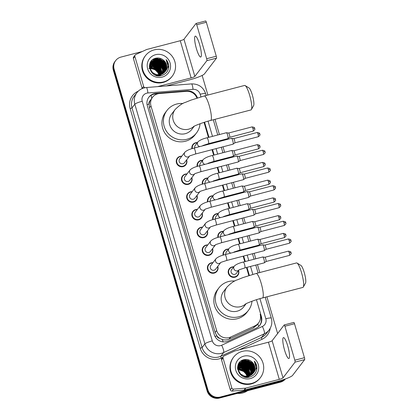 <?xml version="1.0" encoding="UTF-8"?>
<svg xmlns="http://www.w3.org/2000/svg" width="419" height="419" viewBox="0 0 419 419"><rect width="100%" height="100%" fill="white"/><g stroke="black" fill="none" stroke-linecap="round" stroke-linejoin="round"><path stroke-width="0.63" d="M191.939 148.693A5.4 5.238 -142.6 0 1 197.407 142.57M197.129 166.443A5.4 5.238 -142.6 0 1 202.597 160.32M202.319 184.192A5.4 5.238 -142.6 0 1 207.787 178.07M207.51 201.942A5.4 5.238 -142.6 0 1 212.978 195.82M212.7 219.692A5.4 5.238 -142.6 0 1 218.168 213.57M217.89 237.437A5.4 5.238 -142.6 0 1 223.358 231.314M223.081 255.187A5.4 5.238 -142.6 0 1 228.549 249.064M238.563 270.506A5.4 5.238 -142.6 0 1 229.135 275A5.4 5.238 -142.6 0 1 233.739 266.814M217.77 266.384A5.4 5.238 -142.6 0 1 208.348 270.878A5.4 5.238 -142.6 0 1 212.952 262.692M212.58 248.635A5.4 5.238 -142.6 0 1 203.157 253.128A5.4 5.238 -142.6 0 1 207.761 244.942M197.014 195.385A5.4 5.238 -142.6 0 1 187.586 199.879A5.4 5.238 -142.6 0 1 192.19 191.698M186.633 159.89A5.4 5.238 -142.6 0 1 177.206 164.384A5.4 5.238 -142.6 0 1 181.809 156.198M191.823 177.64A5.4 5.238 -142.6 0 1 182.396 182.129A5.4 5.238 -142.6 0 1 187 173.948M202.204 213.135A5.4 5.238 -142.6 0 1 192.777 217.629A5.4 5.238 -142.6 0 1 197.38 209.442M207.395 230.885A5.4 5.238 -142.6 0 1 197.967 235.378A5.4 5.238 -142.6 0 1 202.571 227.192M195.956 96.14A10.124 9.82 -142.6 0 1 196.93 98.093A10.124 9.82 37.4 0 0 186.424 91.347L159.477 93.521A10.124 9.82 37.4 0 0 157.764 93.809A10.124 9.82 37.4 0 0 152.537 97.271A10.124 9.82 37.4 0 0 150.966 105.928L216.633 330.507A10.124 9.82 37.4 0 0 230.68 337.028L254.988 325.814A10.124 9.82 37.4 0 0 258.586 322.934A10.124 9.82 37.4 0 0 260.157 314.276L261.006 317.125A10.124 9.82 -142.6 0 1 259.628 325.526M219.666 338.343A10.124 9.82 -142.6 0 1 216.796 335.734L216.848 335.902A3.373 3.273 37.4 0 0 219.666 338.343L222.196 339.495C224.542 340.238 226.836 340.118 229.067 339.133L253.375 327.92L257.036 324.966L258.586 322.934M150.154 100.628A3.373 3.273 37.4 0 0 149.059 104.09L149.106 104.258A10.124 9.82 -142.6 0 1 150.154 100.628L152.537 97.271M149.106 104.258L149.473 107.882L215.146 332.456L216.796 335.734M248.844 275.576L246.482 267.495M244.775 261.666L243.172 256.171L244.785 261.66M241.464 250.342L241.292 249.745L241.475 250.337M237.992 238.421L239.595 243.91L237.982 238.427M236.274 232.592L236.101 231.995L236.285 232.592M232.802 220.672L234.404 226.16L232.791 220.677M231.084 214.842L230.911 214.25L231.094 214.842M229.203 208.416L227.601 202.927M225.731 196.495L225.904 197.092L225.721 196.501M224.013 190.666L222.41 185.177L224.024 190.666M220.703 179.348L220.53 178.751M218.823 172.921L217.22 167.427L218.833 172.916M215.513 161.598L215.34 161.001L215.523 161.593M213.632 155.171L212.03 149.677L213.643 155.166M210.322 143.848L210.149 143.251L210.333 143.843M208.442 137.422L204.048 122.385L208.453 137.416M197.449 97.926A10.124 9.82 37.4 0 0 186.843 90.86L155.852 93.364A10.124 9.82 37.4 0 0 154.14 93.652A10.124 9.82 37.4 0 0 148.913 97.108A10.124 9.82 37.4 0 0 147.341 105.771L214.235 334.519A10.124 9.82 37.4 0 0 228.276 341.04L256.229 328.145A10.124 9.82 37.4 0 0 259.832 325.27A10.124 9.82 37.4 0 0 261.404 316.607L256.459 299.711M148.719 97.376A10.124 9.82 -142.6 0 1 153.747 94.17A10.124 9.82 -142.6 0 1 155.454 93.882L158.633 93.626M285.082 379.08A10.124 9.82 -142.6 0 1 281.196 381.117L220.331 397.013A10.124 9.82 -142.6 0 1 207.913 389.911L114.136 69.214A10.124 9.82 -142.6 0 1 115.707 60.551A10.124 9.82 -142.6 0 1 120.934 57.089L142.303 51.506M202.152 75.436L207.882 95.029M214.989 119.331L219.436 134.551M221.143 140.381L221.316 140.978M223.023 146.807L224.626 152.296M226.333 158.131L226.506 158.728M228.214 164.557L229.816 170.046M231.524 175.88L231.697 176.472M233.404 182.307L235.007 187.796M236.714 193.63L236.887 194.222M238.594 200.057L240.197 205.546M241.904 211.375L242.077 211.972M243.785 217.801L245.387 223.296M247.095 229.125L247.268 229.722M248.975 235.551L250.578 241.045M252.285 246.875L252.458 247.472M254.165 253.301L255.768 258.79M257.476 264.625L259.785 272.523M266.887 296.82L277.624 333.534M285.418 378.959A10.124 9.82 -142.6 0 1 280.4 382.154L219.54 398.05A10.124 9.82 -142.6 0 1 207.122 390.948L113.34 70.251L113.738 69.732A10.124 9.82 -142.6 0 1 115.309 61.069A10.124 9.82 -142.6 0 0 113.738 69.732L207.515 390.429L113.738 69.732L114.136 69.214M219.54 398.05L219.938 397.531A10.124 9.82 -142.6 0 1 207.515 390.429A10.124 9.82 -142.6 0 0 219.938 397.531L280.798 381.636L219.938 397.531L220.331 397.013M285.323 378.991A10.124 9.82 -142.6 0 1 280.798 381.636A10.124 9.82 -142.6 0 0 285.323 378.991M249.357 275.414L247.001 267.359M245.298 261.529L243.69 256.035M241.983 250.206L241.81 249.609M240.108 243.779L238.5 238.291M236.793 232.456L236.62 231.864M234.918 226.03L233.31 220.541M231.602 214.706L231.429 214.114M229.727 208.28L228.119 202.791M226.412 196.956L226.239 196.364M224.537 190.53L222.929 185.041M221.227 179.212L221.049 178.614M219.347 172.785L217.739 167.291M216.036 161.462L215.858 160.865M214.156 155.035L212.548 149.541M210.846 143.712L210.668 143.115M208.966 137.285L204.561 122.217M220.541 178.745L220.713 179.342M227.611 202.922L229.214 208.416M246.492 267.495L248.855 275.576M113.34 70.251A10.124 9.82 -142.6 0 1 114.911 61.588L115.707 60.551M199.591 44.508A10.794 2.085 -104.6 0 0 195.275 36.139A10.794 2.085 -104.6 0 0 196.417 48.656A10.794 2.085 -104.6 0 0 200.732 57.031A10.794 2.085 -104.6 0 0 199.591 44.508M142.219 88.561A1.686 1.639 -142.6 0 1 142.146 88.362L143.633 86.419L134.876 56.46L133.383 58.409A1.686 1.639 -142.6 0 1 133.645 56.963L135.138 55.02A1.686 1.639 37.4 0 0 134.876 56.46M142.146 88.362L133.383 58.409M166.301 85.932L189.645 79.835A13.497 1.969 163.7 0 0 204.446 73.896L216.497 58.147L206.886 60.655L194.835 76.405A3.373 0.492 -16.3 0 1 191.132 77.892L157.685 86.628M205.629 20.981A1.686 0.325 75.4 0 1 205.671 20.95A1.686 0.325 75.4 0 1 206.347 22.259L196.736 24.768A1.686 0.325 -104.6 0 0 196.066 23.459A1.686 0.325 -104.6 0 0 196.019 23.49L183.967 39.239A3.373 0.492 -16.3 0 1 180.264 40.727L146.776 49.473A1.686 1.639 37.4 0 0 146.503 49.573L135.735 54.538A1.686 1.639 37.4 0 0 135.138 55.02M206.886 60.655A1.686 0.325 -104.6 0 0 206.667 58.728L216.277 56.219L206.347 22.259M216.277 56.219A1.686 0.325 75.4 0 1 216.497 58.147M206.667 58.728L196.736 24.768M143.633 86.419A1.686 1.639 37.4 0 0 145.419 87.65L145.435 87.65M163.557 81.92A16.87 16.367 -142.6 0 1 145.178 74.964A16.87 16.367 -142.6 0 1 145.472 55.648A16.87 16.367 -142.6 0 1 154.187 49.882A16.87 16.367 -142.6 0 1 172.565 56.837A16.87 16.367 -142.6 0 1 172.267 76.153A16.87 16.367 -142.6 0 1 163.557 81.92M172.267 76.153L171.869 76.672A16.87 16.367 -142.6 0 1 163.159 82.438A16.87 16.367 -142.6 0 1 144.78 75.483A16.87 16.367 -142.6 0 1 145.074 56.167L145.472 55.648M168.789 66.773C168.826 64.06 167.935 61.672 166.118 59.603C168.752 64.123 168.312 68.26 164.798 72.016A8.438 8.186 -142.6 0 0 163.64 60.284C161.394 58.325 158.838 57.618 155.988 58.162C144.319 60.357 150.086 79.023 161.31 75.619C165.762 74.32 168.255 71.371 168.789 66.773M155.59 54.69A11.811 11.46 -142.6 0 1 170.083 62.976A11.811 11.46 -142.6 0 1 162.148 77.117A11.811 11.46 -142.6 0 1 147.661 68.831A11.811 11.46 -142.6 0 1 155.59 54.69M164.756 72.068L165.898 69.507L165.84 65.17L163.635 61.389L159.89 59.168L155.611 59.089L151.369 61.823M155.81 75.294L160.173 75.268L164.761 72.073M151.432 61.74L149.929 64.798L150.07 69.025L152.354 72.697L156.187 74.807L160.545 74.781L164.835 71.984L166.018 69.345L165.961 65.008L163.761 61.226L160.011 59.006L155.737 58.927L151.432 61.74L150.054 64.636L150.196 68.863L152.479 72.534L156.308 74.65L160.671 74.619L164.798 72.016M164.478 72.367L165.4 70.156L165.343 65.814L163.138 62.038L159.393 59.817L155.119 59.734L151.133 62.159M164.547 72.293L165.526 69.994L165.468 65.652L163.263 61.876L159.519 59.655L155.239 59.577L151.191 62.07M164.185 72.66L164.903 70.806L164.845 66.464L162.645 62.688L158.895 60.467L154.621 60.383L150.919 62.504M164.258 72.587L165.028 70.643L164.971 66.302L162.766 62.525L159.021 60.305L154.742 60.221L150.971 62.415M163.876 72.937L164.405 71.45L164.353 67.113L162.148 63.332L158.403 61.116L154.124 61.033L150.72 62.866M163.955 72.869L164.531 71.288L164.473 66.951L162.273 63.169L158.523 60.954L154.25 60.87L150.767 62.771M163.546 73.199L163.913 72.099L163.855 67.763L161.65 63.981L157.905 61.761L153.626 61.682L150.536 63.238M163.63 73.136L164.033 71.937L163.981 67.6L161.776 63.819L158.031 61.598L153.752 61.52L150.578 63.143M163.206 73.451L163.358 68.407L161.158 64.631L157.408 62.41L153.134 62.331L150.369 63.63M163.29 73.388L163.483 68.245L161.278 64.468L157.534 62.248L153.254 62.169L150.411 63.531M162.839 73.686L162.86 69.056L160.66 65.28L156.91 63.06L152.636 62.976L150.227 64.034M162.933 73.629L162.986 68.894L160.786 65.118L157.036 62.897L152.762 62.813L150.259 63.929M162.457 73.906L160.163 65.924L156.418 63.709L152.139 63.625L150.102 64.453M162.556 73.854L162.488 69.528L160.288 65.767L156.538 63.547L152.265 63.463L150.133 64.343M162.053 74.111L159.665 66.574L155.92 64.353L151.641 64.275L149.997 64.887M162.153 74.063L159.791 66.412L156.046 64.191L151.767 64.112L150.023 64.777M161.624 74.299L159.173 67.223L155.423 65.003L151.149 64.924L149.918 65.338M161.734 74.252L159.293 67.061L155.549 64.84L151.269 64.762L149.934 65.223M161.174 74.467L158.675 67.873L154.93 65.652L149.866 65.814M161.289 74.425L158.801 67.71L155.051 65.49L149.876 65.694M160.697 74.613L158.178 68.522L154.433 66.302L149.84 66.307M160.817 74.577L158.303 68.36L154.559 66.139L149.84 66.181M160.184 74.739L157.685 69.166L149.845 66.825M149.714 66.851L149.394 66.935M160.315 74.708L157.806 69.004L154.087 66.794L149.84 66.689M159.639 74.833L157.188 69.816L149.887 67.37M149.745 67.391L149.442 67.449M159.775 74.812L157.314 69.654L149.871 67.229M149.735 67.255L149.426 67.318M159.047 74.896L156.69 70.465L149.971 67.946M149.819 67.962L149.52 67.998M159.199 74.881L156.816 70.303L149.944 67.799M149.798 67.815L149.494 67.857M151.128 62.148L149.436 65.443M157.376 75.713L160.048 75.43M150.934 62.389L149.384 66.317M150.845 62.578L149.63 64.353M150.442 63.039L149.667 64.201M150.348 63.227L149.724 63.987M150.138 64.091L149.876 64.275M150.007 64.505L149.73 64.678M150.039 64.4L149.766 64.578M149.897 64.94L149.604 65.097M149.923 64.83L149.635 64.992M149.813 65.385L149.504 65.537M149.829 65.275L149.525 65.427M149.751 65.856L149.421 65.987M149.766 65.736L149.442 65.872M149.719 66.343L149.379 66.453M149.724 66.218L149.379 66.338M149.714 66.721L149.389 66.815M148.876 68.501L154.538 69.24L158.597 73.367M165.013 71.754L166.39 68.857L166.333 64.521L163.64 60.284M158.979 70.837L157.785 69.407L153.888 66.935M159.477 70.188L158.282 68.758L154.386 66.286M159.974 69.538L158.775 68.114L154.878 65.636M160.472 68.894L159.272 67.464L155.376 64.992M160.964 68.245L159.77 66.815L155.873 64.343M161.959 66.946L160.76 65.516L156.863 63.044M162.949 65.652L161.755 64.222L157.858 61.75M156.067 61.284L153.632 61.174M153.186 61.221L152.327 61.363M152.149 61.404L151.793 61.493M163.447 65.003L162.247 63.573L158.351 61.101M156.565 60.635L154.129 60.525M153.684 60.572L152.825 60.713M152.647 60.755L152.286 60.844M152.217 60.865L151.097 61.253M163.944 64.353L162.745 62.923L158.848 60.451M157.062 59.985L154.621 59.875M154.176 59.922L153.323 60.064M164.437 63.709L163.242 62.279L159.346 59.802M157.554 59.336L155.119 59.231M154.674 59.273L152.547 59.781M164.934 63.06L163.735 61.63L159.843 59.158M158.052 58.691L154.072 58.822M159.503 71.853L157.722 69.491L152.794 66.705M163.468 66.668L161.692 64.301L156.764 61.52M163.965 66.019L162.184 63.657L157.261 60.87M155.905 60.635L153.831 60.629M153.433 60.676L152.668 60.818M152.506 60.855L152.186 60.938M152.123 60.954L151.039 61.336M164.463 65.369L162.682 63.007L157.754 60.221M168.574 68.287L166.118 59.603M245.12 85.56L249.033 87.959A9.281 1.791 75.4 0 1 252.358 95.066A9.281 1.791 75.4 0 1 253.631 105.562L251.39 109.563A12.654 2.441 -104.6 0 0 249.651 95.254A12.654 2.441 -104.6 0 0 245.12 85.56A12.654 2.441 -104.6 0 0 244.591 85.439L204.231 95.982A12.654 2.441 75.4 0 1 209.291 105.792A12.654 2.441 75.4 0 1 210.626 120.468L250.986 109.925A12.654 2.441 -104.6 0 0 251.39 109.563M193.819 126.412A12.654 12.277 37.4 0 1 188.749 129.152A12.654 12.277 37.4 0 1 173.22 120.274A12.654 12.277 37.4 0 1 175.184 109.443L171.711 113.984A12.654 12.277 37.4 0 0 171.491 128.471A12.654 12.277 37.4 0 0 185.271 133.687A12.654 12.277 37.4 0 0 191.808 129.361L194.233 126.192M200.052 123.752A18.556 18.007 -142.6 0 1 196.495 132.949A18.556 18.007 -142.6 0 1 186.916 139.291A18.556 18.007 -142.6 0 1 166.699 131.639A18.556 18.007 -142.6 0 1 167.024 110.396A18.556 18.007 -142.6 0 1 176.609 104.053A18.556 18.007 -142.6 0 1 182.951 103.54M196.495 132.949L195.008 134.897A18.556 18.007 -142.6 0 1 185.423 141.24A18.556 18.007 -142.6 0 1 165.212 133.582A18.556 18.007 -142.6 0 1 165.536 112.339L167.024 110.396M297.019 263.048L300.936 265.447A9.281 1.791 75.4 0 1 304.257 272.554A9.281 1.791 75.4 0 1 305.535 283.05L303.293 287.057A12.654 2.441 -104.6 0 0 301.554 272.743A12.654 2.441 -104.6 0 0 297.019 263.048A12.654 2.441 -104.6 0 0 296.495 262.933L256.135 273.476A12.654 2.441 75.4 0 1 261.189 283.286A12.654 2.441 75.4 0 1 262.53 297.956L302.89 287.418A12.654 2.441 -104.6 0 0 303.293 287.057M245.723 303.906A12.654 12.277 37.4 0 1 240.647 306.64A12.654 12.277 37.4 0 1 225.123 297.762A12.654 12.277 37.4 0 1 227.088 286.936L223.615 291.472A12.654 12.277 37.4 0 0 223.39 305.959A12.654 12.277 37.4 0 0 237.175 311.176A12.654 12.277 37.4 0 0 243.711 306.855L246.136 303.681M251.95 301.24A18.556 18.007 -142.6 0 1 248.399 310.442A18.556 18.007 -142.6 0 1 238.814 316.785A18.556 18.007 -142.6 0 1 218.598 309.133A18.556 18.007 -142.6 0 1 218.928 287.884A18.556 18.007 -142.6 0 1 228.512 281.542A18.556 18.007 -142.6 0 1 234.85 281.029M248.399 310.442L246.911 312.385A18.556 18.007 -142.6 0 1 237.327 318.728A18.556 18.007 -142.6 0 1 217.11 311.076A18.556 18.007 -142.6 0 1 217.435 289.828L218.928 287.884M189.498 156.146L184.496 162.682A3.038 2.949 -142.6 0 1 179.62 162.467A3.038 2.949 -142.6 0 1 179.672 158.99L184.873 152.197A3.038 2.949 -142.6 0 0 188.126 156.926A3.038 2.949 -142.6 0 0 189.435 156.182M186.486 160.079A5.059 4.913 -142.6 0 1 177.577 164.07A5.059 4.913 -142.6 0 1 181.663 156.387M231.445 138.364A3.038 0.587 75.4 0 1 231.518 138.312A3.038 0.587 75.4 0 1 231.571 138.307A3.038 0.587 75.4 0 1 232.734 140.664A3.038 0.587 75.4 0 1 233.132 144.131A3.038 0.587 75.4 0 1 233.1 144.167A3.038 0.587 75.4 0 1 233.053 144.188L195.448 154.009L189.692 155.889M233.655 138.626A2.195 0.424 75.4 0 1 233.692 138.626A2.195 0.424 75.4 0 1 234.53 140.328A2.195 0.424 75.4 0 1 234.818 142.832A2.195 0.424 75.4 0 1 234.797 142.853A2.195 0.424 75.4 0 1 234.771 142.869M194.688 173.89L189.687 180.427A3.038 2.949 -142.6 0 1 184.81 180.217A3.038 2.949 -142.6 0 1 184.863 176.739L190.064 169.946A3.038 2.949 -142.6 0 0 193.316 174.676A3.038 2.949 -142.6 0 0 194.626 173.927M191.677 177.829A5.059 4.913 -142.6 0 1 182.768 181.82A5.059 4.913 -142.6 0 1 186.853 174.136M236.635 156.114A3.038 0.587 75.4 0 1 236.709 156.062A3.038 0.587 75.4 0 1 236.761 156.057A3.038 0.587 75.4 0 1 237.924 158.413A3.038 0.587 75.4 0 1 238.322 161.881A3.038 0.587 75.4 0 1 238.291 161.912A3.038 0.587 75.4 0 1 238.243 161.938L200.638 171.759L194.882 173.634M264.991 151.814A2.195 0.319 163.7 0 0 265.018 151.741A2.195 0.319 163.7 0 0 263.232 151.935A2.195 0.424 75.4 0 0 262.357 150.232L238.861 156.371A2.195 0.424 75.4 0 1 238.882 156.371A2.195 0.424 75.4 0 1 239.72 158.073A2.195 0.424 75.4 0 1 240.008 160.577A2.195 0.424 75.4 0 1 239.987 160.603A2.195 0.424 75.4 0 1 239.961 160.618M199.879 191.64L194.877 198.177A3.038 2.949 -142.6 0 1 190.001 197.962A3.038 2.949 -142.6 0 1 190.053 194.489L195.254 187.691A3.038 2.949 -142.6 0 0 198.506 192.421A3.038 2.949 -142.6 0 0 199.816 191.677M196.867 195.579A5.059 4.913 -142.6 0 1 187.958 199.57A5.059 4.913 -142.6 0 1 192.043 191.886M241.826 173.864A3.038 0.587 75.4 0 1 241.899 173.812A3.038 0.587 75.4 0 1 241.952 173.806A3.038 0.587 75.4 0 1 243.114 176.163A3.038 0.587 75.4 0 1 243.512 179.631A3.038 0.587 75.4 0 1 243.481 179.662A3.038 0.587 75.4 0 1 243.434 179.683L205.829 189.508L200.073 191.383M270.182 169.559A2.195 0.319 163.7 0 0 270.208 169.491A2.195 0.319 163.7 0 0 268.422 169.685A2.195 0.424 75.4 0 0 267.547 167.982L244.052 174.121A2.195 0.424 75.4 0 1 244.073 174.121A2.195 0.424 75.4 0 1 244.911 175.823A2.195 0.424 75.4 0 1 245.199 178.326A2.195 0.424 75.4 0 1 245.178 178.353A2.195 0.424 75.4 0 1 245.152 178.363M205.069 209.39L200.067 215.926A3.038 2.949 -142.6 0 1 195.191 215.712A3.038 2.949 -142.6 0 1 195.244 212.234L200.444 205.441A3.038 2.949 -142.6 0 0 203.697 210.17A3.038 2.949 -142.6 0 0 205.006 209.427M202.058 213.323A5.059 4.913 -142.6 0 1 193.149 217.32A5.059 4.913 -142.6 0 1 197.234 209.636M247.016 191.614A3.038 0.587 75.4 0 1 247.09 191.556A3.038 0.587 75.4 0 1 247.142 191.556A3.038 0.587 75.4 0 1 248.305 193.913A3.038 0.587 75.4 0 1 248.703 197.38A3.038 0.587 75.4 0 1 248.671 197.412A3.038 0.587 75.4 0 1 248.624 197.433L211.019 207.258L205.263 209.133M249.226 191.871A2.195 0.424 75.4 0 1 249.263 191.871A2.195 0.424 75.4 0 1 250.101 193.573A2.195 0.424 75.4 0 1 250.389 196.076A2.195 0.424 75.4 0 1 250.368 196.102A2.195 0.424 75.4 0 1 250.342 196.113L273.848 189.975C275.341 188.765 275.891 188.026 275.482 187.764L275.398 187.235A2.195 0.319 163.7 0 0 273.612 187.434A2.195 0.424 75.4 0 1 273.848 189.975M210.259 227.14L205.258 233.676A3.038 2.949 -142.6 0 1 200.382 233.462A3.038 2.949 -142.6 0 1 200.434 229.984L205.629 223.191A3.038 2.949 -142.6 0 0 208.887 227.92A3.038 2.949 -142.6 0 0 210.197 227.177M207.248 231.073A5.059 4.913 -142.6 0 1 198.339 235.069A5.059 4.913 -142.6 0 1 202.424 227.386M252.207 209.364A3.038 0.587 75.4 0 1 252.28 209.306A3.038 0.587 75.4 0 1 252.332 209.306A3.038 0.587 75.4 0 1 253.495 211.663A3.038 0.587 75.4 0 1 253.893 215.13A3.038 0.587 75.4 0 1 253.862 215.162A3.038 0.587 75.4 0 1 253.814 215.183L216.209 225.008L210.453 226.883M254.417 209.62A2.195 0.424 75.4 0 1 254.453 209.62A2.195 0.424 75.4 0 1 255.291 211.323A2.195 0.424 75.4 0 1 255.58 213.826A2.195 0.424 75.4 0 1 255.553 213.847A2.195 0.424 75.4 0 1 255.532 213.863L279.038 207.724C280.531 206.515 281.081 205.776 280.672 205.514L280.589 204.985A2.195 0.319 163.7 0 0 278.803 205.179A2.195 0.424 75.4 0 1 279.038 207.724M215.45 244.89L210.448 251.426A3.038 2.949 -142.6 0 1 205.572 251.211A3.038 2.949 -142.6 0 1 205.624 247.734L210.82 240.941A3.038 2.949 -142.6 0 0 215.387 244.926M212.438 248.823A5.059 4.913 -142.6 0 1 203.529 252.814A5.059 4.913 -142.6 0 1 207.615 245.131M257.397 227.108A3.038 0.587 75.4 0 1 257.47 227.056A3.038 0.587 75.4 0 1 257.517 227.056A3.038 0.587 75.4 0 1 258.685 229.413A3.038 0.587 75.4 0 1 259.083 232.88A3.038 0.587 75.4 0 1 259.052 232.912A3.038 0.587 75.4 0 1 259.005 232.933L221.4 242.753L215.644 244.633M259.607 227.37A2.195 0.424 75.4 0 1 259.644 227.37A2.195 0.424 75.4 0 1 260.482 229.073A2.195 0.424 75.4 0 1 260.77 231.576A2.195 0.424 75.4 0 1 260.744 231.597A2.195 0.424 75.4 0 1 260.723 231.613L284.229 225.474C285.721 224.259 286.271 223.526 285.863 223.264L285.779 222.735A2.195 0.319 163.7 0 0 283.993 222.929A2.195 0.424 75.4 0 1 284.229 225.474M220.64 262.64L215.638 269.176A3.038 2.949 -142.6 0 1 210.762 268.961A3.038 2.949 -142.6 0 1 210.815 265.484L216.01 258.691A3.038 2.949 -142.6 0 0 220.577 262.676M217.629 266.573A5.059 4.913 -142.6 0 1 208.72 270.564A5.059 4.913 -142.6 0 1 212.805 262.881M262.587 244.858A3.038 0.587 75.4 0 1 262.661 244.806A3.038 0.587 75.4 0 1 262.708 244.801A3.038 0.587 75.4 0 1 263.876 247.158A3.038 0.587 75.4 0 1 264.274 250.625A3.038 0.587 75.4 0 1 264.237 250.662A3.038 0.587 75.4 0 1 264.195 250.682L226.59 260.503L220.834 262.383M290.943 240.558A2.195 0.319 163.7 0 0 290.969 240.485A2.195 0.319 163.7 0 0 289.183 240.679A2.195 0.424 75.4 0 0 288.309 238.977L264.813 245.115A2.195 0.424 75.4 0 1 264.829 245.12A2.195 0.424 75.4 0 1 265.672 246.822A2.195 0.424 75.4 0 1 265.96 249.326A2.195 0.424 75.4 0 1 265.934 249.347A2.195 0.424 75.4 0 1 265.908 249.363M194.783 147.907A3.038 2.949 -142.6 0 1 195.27 145.362L197.951 141.863A3.038 2.949 -142.6 0 0 199.758 146.608M226.328 132.786A3.038 0.587 75.4 0 1 226.407 132.729A3.038 0.587 75.4 0 1 226.454 132.729A3.038 0.587 75.4 0 1 227.711 135.421A3.038 0.587 75.4 0 1 228.015 138.553A3.038 0.587 75.4 0 1 227.983 138.584A3.038 0.587 75.4 0 1 227.941 138.605L208.526 143.675L202.775 145.555M192.379 148.562A5.059 4.913 -142.6 0 1 197.26 142.759M228.538 133.043A2.195 0.424 75.4 0 1 228.575 133.043A2.195 0.424 75.4 0 1 229.418 134.745A2.195 0.424 75.4 0 1 229.701 137.249A2.195 0.424 75.4 0 1 229.68 137.27A2.195 0.424 75.4 0 1 229.654 137.285L253.16 131.147C254.658 129.937 255.202 129.199 254.799 128.937L254.71 128.408A2.195 0.319 163.7 0 0 252.929 128.602A2.195 0.424 75.4 0 1 253.16 131.147M199.973 165.657A3.038 2.949 -142.6 0 1 200.46 163.111L203.142 159.613A3.038 2.949 -142.6 0 0 204.949 164.358M231.518 150.531A3.038 0.587 75.4 0 1 231.597 150.479A3.038 0.587 75.4 0 1 231.644 150.479A3.038 0.587 75.4 0 1 232.901 153.171A3.038 0.587 75.4 0 1 233.205 156.303A3.038 0.587 75.4 0 1 233.174 156.334A3.038 0.587 75.4 0 1 233.132 156.355L213.716 161.425L207.965 163.3M197.569 166.312A5.059 4.913 -142.6 0 1 202.45 160.508M233.729 150.793A2.195 0.424 75.4 0 1 233.765 150.793A2.195 0.424 75.4 0 1 234.609 152.495A2.195 0.424 75.4 0 1 234.891 154.999A2.195 0.424 75.4 0 1 234.87 155.02A2.195 0.424 75.4 0 1 234.844 155.035L258.35 148.897C259.848 147.682 260.393 146.949 259.99 146.687L259.9 146.158A2.195 0.319 163.7 0 0 258.12 146.351A2.195 0.424 75.4 0 1 258.35 148.897M205.163 183.402A3.038 2.949 -142.6 0 1 205.65 180.861L208.332 177.357A3.038 2.949 -142.6 0 0 210.134 182.108M236.709 168.281A3.038 0.587 75.4 0 1 236.787 168.228A3.038 0.587 75.4 0 1 236.835 168.223A3.038 0.587 75.4 0 1 238.092 170.921A3.038 0.587 75.4 0 1 238.395 174.047A3.038 0.587 75.4 0 1 238.364 174.084A3.038 0.587 75.4 0 1 238.322 174.105L218.907 179.175L213.156 181.05M202.759 184.061A5.059 4.913 -142.6 0 1 207.641 178.258M238.919 168.543A2.195 0.424 75.4 0 1 238.956 168.543A2.195 0.424 75.4 0 1 239.799 170.245A2.195 0.424 75.4 0 1 240.082 172.748A2.195 0.424 75.4 0 1 240.061 172.769A2.195 0.424 75.4 0 1 240.035 172.785L263.541 166.647C265.038 165.432 265.583 164.698 265.18 164.437L265.091 163.908A2.195 0.319 163.7 0 0 263.31 164.101A2.195 0.424 75.4 0 1 263.541 166.647M210.354 201.151A3.038 2.949 -142.6 0 1 210.841 198.611L213.522 195.107A3.038 2.949 -142.6 0 0 215.324 199.853M241.899 186.031A3.038 0.587 75.4 0 1 241.978 185.978A3.038 0.587 75.4 0 1 242.025 185.973A3.038 0.587 75.4 0 1 243.282 188.67A3.038 0.587 75.4 0 1 243.586 191.797A3.038 0.587 75.4 0 1 243.554 191.829A3.038 0.587 75.4 0 1 243.512 191.855L224.097 196.925L218.346 198.8M207.95 201.811A5.059 4.913 -142.6 0 1 212.831 196.008M270.26 181.726A2.195 0.319 163.7 0 0 270.281 181.657A2.195 0.319 163.7 0 0 268.5 181.851A2.195 0.424 75.4 0 0 267.621 180.149L244.125 186.287A2.195 0.424 75.4 0 1 244.146 186.287A2.195 0.424 75.4 0 1 244.989 187.99A2.195 0.424 75.4 0 1 245.272 190.493A2.195 0.424 75.4 0 1 245.251 190.519A2.195 0.424 75.4 0 1 245.225 190.535M215.544 218.901A3.038 2.949 -142.6 0 1 216.031 216.356L218.713 212.857A3.038 2.949 -142.6 0 0 220.514 217.602M247.09 203.781A3.038 0.587 75.4 0 1 247.163 203.728A3.038 0.587 75.4 0 1 247.215 203.723A3.038 0.587 75.4 0 1 248.472 206.415A3.038 0.587 75.4 0 1 248.776 209.547A3.038 0.587 75.4 0 1 248.745 209.579A3.038 0.587 75.4 0 1 248.703 209.6L229.287 214.669L223.537 216.55M213.14 219.556A5.059 4.913 -142.6 0 1 218.021 213.758M275.451 199.475A2.195 0.319 163.7 0 0 275.472 199.407A2.195 0.319 163.7 0 0 273.691 199.601A2.195 0.424 75.4 0 0 272.811 197.899L249.315 204.037A2.195 0.424 75.4 0 1 249.336 204.037A2.195 0.424 75.4 0 1 250.18 205.739A2.195 0.424 75.4 0 1 250.462 208.243A2.195 0.424 75.4 0 1 250.442 208.269A2.195 0.424 75.4 0 1 250.415 208.28M220.734 236.651A3.038 2.949 -142.6 0 1 221.222 234.106L223.903 230.607A3.038 2.949 -142.6 0 0 225.705 235.352M252.28 221.531A3.038 0.587 75.4 0 1 252.353 221.473A3.038 0.587 75.4 0 1 252.406 221.473A3.038 0.587 75.4 0 1 253.663 224.165A3.038 0.587 75.4 0 1 253.966 227.297A3.038 0.587 75.4 0 1 253.935 227.328A3.038 0.587 75.4 0 1 253.888 227.349L234.478 232.419L228.727 234.3M218.33 237.306A5.059 4.913 -142.6 0 1 223.212 231.508M254.49 221.787A2.195 0.424 75.4 0 1 254.527 221.787A2.195 0.424 75.4 0 1 255.365 223.489A2.195 0.424 75.4 0 1 255.653 225.993A2.195 0.424 75.4 0 1 255.632 226.019A2.195 0.424 75.4 0 1 255.606 226.03L279.112 219.891C280.61 218.681 281.154 217.943 280.746 217.681L280.662 217.152A2.195 0.319 163.7 0 0 278.881 217.351A2.195 0.424 75.4 0 1 279.112 219.891M225.925 254.401A3.038 2.949 -142.6 0 1 226.412 251.856L229.093 248.357A3.038 2.949 -142.6 0 0 230.895 253.102M257.47 239.28A3.038 0.587 75.4 0 1 257.544 239.223A3.038 0.587 75.4 0 1 257.596 239.223A3.038 0.587 75.4 0 1 258.853 241.915A3.038 0.587 75.4 0 1 259.157 245.047A3.038 0.587 75.4 0 1 259.125 245.078A3.038 0.587 75.4 0 1 259.078 245.099L239.668 250.169L233.912 252.049M223.521 255.056A5.059 4.913 -142.6 0 1 228.402 249.253M259.68 239.537A2.195 0.424 75.4 0 1 259.717 239.537A2.195 0.424 75.4 0 1 260.555 241.239A2.195 0.424 75.4 0 1 260.843 243.743A2.195 0.424 75.4 0 1 260.822 243.764A2.195 0.424 75.4 0 1 260.796 243.779L284.302 237.641C285.8 236.431 286.345 235.693 285.936 235.431L285.852 234.902A2.195 0.319 163.7 0 0 284.072 235.096A2.195 0.424 75.4 0 1 284.302 237.641M238.909 270.051L236.426 273.298A3.038 2.949 -142.6 0 1 231.55 273.083A3.038 2.949 -142.6 0 1 231.602 269.606L234.284 266.107A3.038 2.949 -142.6 0 0 237.536 270.836A3.038 2.949 -142.6 0 0 238.846 270.087M262.661 257.025A3.038 0.587 75.4 0 1 262.734 256.973A3.038 0.587 75.4 0 1 262.786 256.973A3.038 0.587 75.4 0 1 264.043 259.665A3.038 0.587 75.4 0 1 264.347 262.797A3.038 0.587 75.4 0 1 264.316 262.828A3.038 0.587 75.4 0 1 264.269 262.849L244.858 267.919L239.102 269.794M238.416 270.695A5.059 4.913 -142.6 0 1 229.507 274.686A5.059 4.913 -142.6 0 1 233.593 267.003M264.871 257.287A2.195 0.424 75.4 0 1 264.908 257.287A2.195 0.424 75.4 0 1 265.746 258.989A2.195 0.424 75.4 0 1 266.034 261.493A2.195 0.424 75.4 0 1 266.013 261.514A2.195 0.424 75.4 0 1 265.986 261.529L289.492 255.391C290.99 254.176 291.535 253.443 291.126 253.181L291.043 252.652A2.195 0.319 163.7 0 0 289.262 252.846A2.195 0.424 75.4 0 1 289.492 255.391M287.748 345.989A10.794 2.085 -104.6 0 0 283.433 337.614A10.794 2.085 -104.6 0 0 284.574 350.137A10.794 2.085 -104.6 0 0 288.89 358.507A10.794 2.085 -104.6 0 0 287.748 345.989M231.791 387.894A1.686 1.639 37.4 0 0 233.577 389.125L245.513 388.167A1.686 1.639 37.4 0 0 245.801 388.114L244.308 390.063A1.686 1.639 -142.6 0 1 244.026 390.11L232.089 391.074A1.686 1.639 -142.6 0 1 230.303 389.838L231.791 387.894L223.034 357.941L221.546 359.884A1.686 1.639 -142.6 0 1 221.808 358.439L223.296 356.496A1.686 1.639 37.4 0 0 223.034 357.941M230.303 389.838L221.546 359.884M244.308 390.063L277.802 381.311A13.497 1.969 163.7 0 0 292.603 375.372L304.655 359.622L295.049 362.131L282.993 377.886A3.373 0.492 -16.3 0 1 279.295 379.368L245.801 388.114M293.787 322.457A1.686 0.325 75.4 0 1 293.829 322.426A1.686 0.325 75.4 0 1 294.505 323.735L284.894 326.244A1.686 0.325 -104.6 0 0 284.223 324.94A1.686 0.325 -104.6 0 0 284.182 324.966L272.125 340.72A3.373 0.492 -16.3 0 1 268.427 342.203L234.933 350.954A1.686 1.639 37.4 0 0 234.661 351.049L223.893 356.014A1.686 1.639 37.4 0 0 223.296 356.496M295.049 362.131A1.686 0.325 -104.6 0 0 294.824 360.204L304.435 357.695L294.505 323.735M304.435 357.695A1.686 0.325 75.4 0 1 304.655 359.622M294.824 360.204L284.894 326.244M247.414 390.77A15.184 14.733 -142.6 0 1 242.711 392.943A15.184 14.733 -142.6 0 1 237.494 393.362M251.714 383.395A16.87 16.367 -142.6 0 1 233.336 376.44A16.87 16.367 -142.6 0 1 233.629 357.124A16.87 16.367 -142.6 0 1 242.344 351.358A16.87 16.367 -142.6 0 1 260.723 358.318A16.87 16.367 -142.6 0 1 260.424 377.634A16.87 16.367 -142.6 0 1 251.714 383.395M260.424 377.634L260.026 378.153A16.87 16.367 -142.6 0 1 251.316 383.914A16.87 16.367 -142.6 0 1 232.938 376.959A16.87 16.367 -142.6 0 1 233.236 357.643L233.629 357.124M256.947 368.249C256.983 365.536 256.093 363.147 254.275 361.078C256.91 365.598 256.47 369.736 252.956 373.497A8.438 8.186 -142.6 0 0 251.798 361.765C249.551 359.806 247.001 359.093 244.146 359.638C232.477 361.833 238.249 380.499 249.467 377.1C253.919 375.801 256.412 372.847 256.947 368.249M243.748 356.166A11.811 11.46 -142.6 0 1 258.24 364.451A11.811 11.46 -142.6 0 1 250.305 378.593A11.811 11.46 -142.6 0 1 235.818 370.307A11.811 11.46 -142.6 0 1 243.748 356.166M243.968 376.77L248.331 376.744L252.741 373.795L254.055 370.983L253.998 366.646L251.793 362.864L248.048 360.649L243.769 360.565L239.527 363.299M252.976 373.465L254.176 370.82L254.124 366.484L251.919 362.702L248.174 360.487L243.895 360.403L239.589 363.221L238.212 366.112L238.353 370.344L240.637 374.015L244.466 376.126L248.828 376.1L252.956 373.497M252.636 373.848L253.558 371.632L253.5 367.295L251.3 363.514L247.55 361.293L243.277 361.215L239.291 363.634M252.704 373.769L253.684 371.47L253.626 367.133L251.421 363.352L247.676 361.131L243.397 361.052L239.349 363.551M252.343 374.136L253.06 372.281L253.003 367.94L250.803 364.163L247.053 361.943L242.779 361.864L238.856 364.2M252.416 374.062L253.186 372.119L253.128 367.777L250.929 364.001L247.179 361.78L242.905 361.702L239.129 363.891M252.034 374.413L252.568 372.931L252.51 368.589L250.305 364.813L246.561 362.592L242.282 362.508L238.877 364.341M252.112 374.345L252.688 372.769L252.631 368.427L250.431 364.65L246.681 362.43L242.407 362.346L238.924 364.252M251.709 374.675L252.07 373.575L252.013 369.239L249.808 365.457L246.063 363.242L241.784 363.158L238.694 364.719M251.788 374.612L252.191 373.413L252.138 369.076L249.934 365.3L246.189 363.079L241.91 362.995L238.736 364.624M251.363 374.926L251.515 369.888L249.315 366.106L245.565 363.886L241.292 363.807L238.531 365.106M251.447 374.864L251.641 369.726L249.436 365.944L245.691 363.723L241.412 363.645L238.568 365.007M250.997 375.162L251.023 370.532L248.818 366.756L245.073 364.535L240.794 364.457L238.385 365.509M251.091 375.105L251.143 370.375L248.944 366.594L245.194 364.373L240.92 364.294L238.416 365.405M250.614 375.382L248.32 367.405L244.576 365.185L240.297 365.101L238.259 365.928M250.714 375.33L250.646 371.004L248.446 367.243L244.696 365.022L240.422 364.939L238.291 365.824M250.211 375.592L247.828 368.055L244.078 365.834L239.804 365.75L238.154 366.363M250.316 375.539L247.948 367.892L244.204 365.672L239.925 365.588L238.181 366.253M249.782 375.775L247.33 368.699L243.58 366.478L239.307 366.4L238.076 366.819M249.892 375.733L247.451 368.537L243.706 366.316L239.432 366.237L238.097 366.704M249.331 375.943L246.833 369.349L243.088 367.128L238.023 367.29M249.446 375.906L246.959 369.186L243.209 366.965L238.034 367.17M248.855 376.089L246.335 369.998L242.591 367.777L237.997 367.782M248.975 376.058L246.461 369.836L242.716 367.615L237.997 367.657M248.341 376.215L245.843 370.647L238.002 368.301M237.872 368.332L237.552 368.416M248.472 376.183L245.963 370.485L242.25 368.27L237.997 368.17M247.797 376.309L245.345 371.292L238.044 368.846M237.903 368.867L237.599 368.93M247.938 376.288L245.471 371.129L238.029 368.704M237.892 368.73L237.583 368.799M247.205 376.372L244.848 371.941L238.128 369.422M237.976 369.438L237.678 369.474M247.357 376.362L244.974 371.779L238.102 369.275M237.955 369.291L237.652 369.333M239.589 363.221L238.092 366.274L238.228 370.506L240.516 374.177L244.345 376.288L248.703 376.262L252.992 373.465M239.286 363.629L237.594 366.924M245.534 377.189L248.205 376.906M239.092 363.865L237.542 367.798M238.788 364.273L237.824 365.677M238.6 364.514L237.788 365.834M238.291 364.923L238.065 365.263M238.296 365.567L238.034 365.756M238.332 365.468L238.071 365.656M238.165 365.986L237.887 366.159M238.196 365.881L237.924 366.054M238.055 366.416L237.762 366.578M238.081 366.306L237.793 366.468M237.971 366.866L237.662 367.013M237.992 366.751L237.683 366.903M237.908 367.332L237.578 367.463M237.924 367.212L237.599 367.348M237.877 367.819L237.542 367.934M237.882 367.693L237.542 367.819M237.872 368.201L237.547 368.291M238.207 369.809L243.224 371.004L246.76 374.848M253.17 373.229L254.548 370.338L254.495 365.997L251.798 361.765M247.137 372.313L245.943 370.883L242.046 368.411M247.634 371.669L246.44 370.239L242.543 367.762M248.132 371.019L246.932 369.589L243.036 367.117M248.629 370.37L247.43 368.94L243.533 366.468M249.122 369.72L247.928 368.291L244.031 365.818M250.117 368.427L248.917 366.997L245.021 364.525M251.107 367.128L249.913 365.698L246.016 363.226M244.225 362.76L241.789 362.65M241.344 362.697L240.49 362.838M240.307 362.88L239.951 362.969M251.604 366.478L250.405 365.054L246.513 362.576M244.722 362.11L242.287 362.006M241.842 362.047L240.983 362.194M240.805 362.231L240.448 362.325M240.375 362.341L239.259 362.734M252.102 365.834L250.902 364.404L247.006 361.927M245.22 361.461L242.779 361.356M242.334 361.398L241.48 361.545M252.594 365.185L251.4 363.755L247.503 361.283M245.712 360.817L243.277 360.707M242.831 360.754L240.705 361.257M253.092 364.535L251.898 363.105L248.001 360.633M246.21 360.167L242.229 360.303M247.66 373.329L245.88 370.967L240.951 368.181M251.625 368.144L249.85 365.782L244.921 362.995M252.123 367.494L250.347 365.132L245.419 362.346M244.062 362.11L241.988 362.105M241.59 362.152L240.825 362.294M240.663 362.33L240.344 362.414M240.281 362.435L239.197 362.812M252.62 366.85L250.84 364.483L245.911 361.702M256.732 369.768L254.275 361.078M223.196 341.899A10.124 2.179 -114.8 0 0 222.196 339.495M149.059 104.09A10.124 1.477 163.7 0 0 147.079 104.64M261.068 317.356A10.124 1.477 163.7 0 0 260.555 317.471M151.699 98.365A10.124 1.666 -94.6 0 0 151.149 95.27M258.743 326.464A10.124 2.179 -114.8 0 0 257.774 324.002M216.848 335.902A10.124 1.477 163.7 0 0 214.999 336.415M149.473 107.882L150.966 105.928M253.375 327.92L254.988 325.814M229.067 339.133L230.68 337.028M215.146 332.456L216.633 330.507M200.942 96.883L200.177 94.259A6.746 6.547 37.4 0 0 193.039 89.331L147.902 92.971A6.746 6.547 37.4 0 0 142.224 101.246L212.302 340.888A6.746 6.547 37.4 0 0 221.667 345.235L262.378 326.453A6.746 6.547 37.4 0 0 265.824 318.759L259.948 298.663M262.378 326.453A6.746 1.451 -114.8 0 1 264.342 333.77L223.631 352.552A13.497 13.094 -142.6 0 1 221.462 353.327A13.497 13.094 -142.6 0 1 204.901 343.858L134.829 104.216A13.497 13.094 -142.6 0 1 136.924 92.667L134.096 96.36A13.497 13.094 37.4 0 0 132.001 107.908L202.078 347.555A13.497 13.094 37.4 0 0 218.634 357.019A13.497 13.094 37.4 0 0 220.803 356.244L261.514 337.468A13.497 13.094 37.4 0 0 266.316 333.629L269.145 329.936A13.497 13.094 -142.6 0 1 264.342 333.77L261.514 337.468A1.686 0.361 65.2 0 0 262.006 339.296L239.092 349.865M222.515 357.512L221.295 358.077A15.184 14.733 -142.6 0 1 200.224 348.294L130.152 108.652L132.001 107.908L134.829 104.216A6.746 0.985 -16.3 0 1 142.224 101.246M221.295 358.077A1.686 0.361 65.2 0 1 220.803 356.244L223.631 352.552A6.746 1.451 -114.8 0 0 221.667 345.235M130.152 108.652A15.184 14.733 -142.6 0 1 138.228 91.201M270.218 328.286A15.184 14.733 -142.6 0 1 262.006 339.296M207.913 389.911L207.122 390.948M281.196 381.117L280.4 382.154M212.302 340.888A6.746 0.985 -16.3 0 0 204.901 343.858L202.078 347.555L200.224 348.294M252.846 274.372L250.525 266.437M248.818 260.608L247.215 255.119M245.508 249.284L245.335 248.692M243.628 242.858L242.025 237.369M240.317 231.534L240.145 230.942M238.437 225.108L236.835 219.619M235.127 213.79L234.954 213.192M233.247 207.363L231.644 201.869M229.937 196.04L229.764 195.443M228.056 189.613L226.454 184.119M224.746 178.29L224.574 177.693M222.866 171.863L221.263 166.374M219.556 160.54L219.383 159.943M217.676 154.113L216.073 148.625M214.366 142.79L214.193 142.198M212.491 136.364L208.044 121.175M265.824 318.759A6.746 0.985 -16.3 0 1 271.308 318.162L265.196 297.26M200.177 94.259A6.746 0.985 -16.3 0 1 205.661 93.662C203.231 87.079 198.512 83.826 191.499 83.9L146.362 87.54A6.746 1.11 -94.6 0 1 147.902 92.971M193.039 89.331A6.746 1.11 -94.6 0 0 191.499 83.9M155.454 93.882L155.852 93.364M186.476 91.342L186.843 90.86M261.006 317.125L261.404 316.607M194.835 76.405L183.967 39.239M191.132 77.892L180.264 40.727M259.801 134.064A2.195 0.319 163.7 0 0 259.827 133.991L259.654 133.572C259.885 133.169 259.052 132.802 257.166 132.483A2.195 0.424 75.4 0 1 258.041 134.185A2.195 0.424 75.4 0 1 258.277 136.73L234.781 142.863M258.277 136.73C259.775 135.515 260.319 134.782 259.911 134.52L259.827 133.991A2.195 0.319 163.7 0 0 258.041 134.185M184.873 152.197C186.717 150.463 189.734 149.112 193.913 148.132A3.038 0.587 75.4 0 1 195.128 150.489A3.038 0.587 75.4 0 1 195.181 150.672A3.038 0.587 75.4 0 1 195.448 154.009M190.064 169.946C191.907 168.213 194.924 166.856 199.104 165.882A3.038 0.587 75.4 0 1 200.319 168.239A3.038 0.587 75.4 0 1 200.371 168.417A3.038 0.587 75.4 0 1 200.638 171.759M263.232 151.935A2.195 0.424 75.4 0 1 263.467 154.48L239.972 160.613L238.291 161.912M195.254 187.691C197.098 185.963 200.114 184.606 204.294 183.632A3.038 0.587 75.4 0 1 205.509 185.984A3.038 0.587 75.4 0 1 205.561 186.167A3.038 0.587 75.4 0 1 205.829 189.508M268.422 169.685A2.195 0.424 75.4 0 1 268.658 172.225L245.162 178.363L243.481 179.662M275.372 187.309A2.195 0.319 163.7 0 0 275.398 187.235L275.225 186.822C275.456 186.413 274.623 186.052 272.738 185.732A2.195 0.424 75.4 0 1 273.612 187.434M200.444 205.441C202.288 203.713 205.305 202.356 209.484 201.382A3.038 0.587 75.4 0 1 210.699 203.734A3.038 0.587 75.4 0 1 210.752 203.917A3.038 0.587 75.4 0 1 211.019 207.258M280.562 205.059A2.195 0.319 163.7 0 0 280.589 204.985L280.416 204.572C280.646 204.163 279.813 203.802 277.928 203.482A2.195 0.424 75.4 0 1 278.803 205.179M205.629 223.191C207.478 221.457 210.495 220.106 214.675 219.132A3.038 0.587 75.4 0 1 215.89 221.483A3.038 0.587 75.4 0 1 215.942 221.667A3.038 0.587 75.4 0 1 216.209 225.008M285.753 222.808A2.195 0.319 163.7 0 0 285.779 222.735L285.606 222.316C285.837 221.913 285.004 221.551 283.118 221.232A2.195 0.424 75.4 0 1 283.993 222.929M210.82 240.941C212.669 239.207 215.685 237.856 219.865 236.876A3.038 0.587 75.4 0 1 221.08 239.233A3.038 0.587 75.4 0 1 221.132 239.417A3.038 0.587 75.4 0 1 221.4 242.753M216.01 258.691C217.859 256.957 220.876 255.606 225.055 254.626A3.038 0.587 75.4 0 1 226.27 256.983A3.038 0.587 75.4 0 1 226.323 257.166A3.038 0.587 75.4 0 1 226.59 260.503M289.183 240.679A2.195 0.424 75.4 0 1 289.414 243.224L265.924 249.357L264.237 250.662M254.689 128.481A2.195 0.319 163.7 0 0 254.71 128.408L254.543 127.994C254.768 127.586 253.94 127.224 252.049 126.905A2.195 0.424 75.4 0 1 252.929 128.602M206.918 137.856A3.038 0.587 75.4 0 1 206.991 137.799A3.038 0.587 75.4 0 1 208.259 140.339A3.038 0.587 75.4 0 1 208.604 143.623A3.038 0.587 75.4 0 1 208.526 143.675M259.88 146.231A2.195 0.319 163.7 0 0 259.9 146.158L259.733 145.739C259.958 145.335 259.131 144.974 257.24 144.655A2.195 0.424 75.4 0 1 258.12 146.351M212.108 155.601A3.038 0.587 75.4 0 1 212.182 155.549A3.038 0.587 75.4 0 1 213.449 158.083A3.038 0.587 75.4 0 1 213.795 161.373A3.038 0.587 75.4 0 1 213.716 161.425M265.07 163.981A2.195 0.319 163.7 0 0 265.091 163.908L264.918 163.489C265.148 163.085 264.321 162.719 262.43 162.399A2.195 0.424 75.4 0 1 263.31 164.101M217.299 173.351A3.038 0.587 75.4 0 1 217.372 173.298A3.038 0.587 75.4 0 1 218.639 175.833A3.038 0.587 75.4 0 1 218.985 179.117A3.038 0.587 75.4 0 1 218.907 179.175M222.489 191.101A3.038 0.587 75.4 0 1 222.562 191.048A3.038 0.587 75.4 0 1 223.83 193.583A3.038 0.587 75.4 0 1 224.175 196.867A3.038 0.587 75.4 0 1 224.097 196.925M268.5 181.851A2.195 0.424 75.4 0 1 268.731 184.391L245.235 190.53M227.679 208.851A3.038 0.587 75.4 0 1 227.753 208.798A3.038 0.587 75.4 0 1 229.02 211.333A3.038 0.587 75.4 0 1 229.366 214.617A3.038 0.587 75.4 0 1 229.287 214.669M273.691 199.601A2.195 0.424 75.4 0 1 273.921 202.141L250.426 208.28L248.745 209.579M280.641 217.225A2.195 0.319 163.7 0 0 280.662 217.152L280.489 216.738C280.72 216.33 279.892 215.968 278.001 215.649A2.195 0.424 75.4 0 1 278.881 217.351M232.87 226.6A3.038 0.587 75.4 0 1 232.943 226.543A3.038 0.587 75.4 0 1 234.211 229.083A3.038 0.587 75.4 0 1 234.556 232.367A3.038 0.587 75.4 0 1 234.478 232.419M285.831 234.975A2.195 0.319 163.7 0 0 285.852 234.902L285.679 234.488C285.91 234.08 285.077 233.718 283.192 233.399A2.195 0.424 75.4 0 1 284.072 235.096M238.06 244.35A3.038 0.587 75.4 0 1 238.133 244.293A3.038 0.587 75.4 0 1 239.401 246.833A3.038 0.587 75.4 0 1 239.747 250.117A3.038 0.587 75.4 0 1 239.668 250.169M291.016 252.725A2.195 0.319 163.7 0 0 291.043 252.652L290.87 252.233C291.1 251.829 290.267 251.468 288.382 251.149A2.195 0.424 75.4 0 1 289.262 252.846M243.25 262.095A3.038 0.587 75.4 0 1 243.324 262.043A3.038 0.587 75.4 0 1 244.591 264.578A3.038 0.587 75.4 0 1 244.937 267.867A3.038 0.587 75.4 0 1 244.858 267.919M282.993 377.886L272.125 340.72M279.295 379.368L268.427 342.203M244.026 390.11L245.513 388.167M233.577 389.125L232.089 391.074M146.362 87.54L144.063 87.932C141.151 88.718 138.773 90.295 136.924 92.667M269.145 329.936C271.732 326.37 272.455 322.447 271.308 318.162M258.094 272.963L255.784 265.065M254.076 259.235L252.474 253.741M250.766 247.912L250.593 247.315M248.886 241.485L247.283 235.997M245.576 230.162L245.403 229.57M243.696 223.736L242.093 218.247M240.386 212.412L240.213 211.82M238.505 205.986L236.903 200.497M235.195 194.667L235.022 194.07M233.315 188.236L231.712 182.747M230.005 176.918L229.832 176.32M228.125 170.491L226.522 164.997M224.814 159.168L224.642 158.571M222.934 152.741L221.332 147.247M219.624 141.418L219.451 140.821M217.744 134.991L213.297 119.771M206.19 95.474L205.661 93.662M205.671 20.95L196.066 23.459M175.184 109.443C179.285 105.431 182.684 103.079 185.376 102.388L191.054 100.094L204.231 95.982M193.505 126.596C194.06 125.988 203.257 122.243 210.626 120.468M227.088 286.936C231.188 282.919 234.582 280.568 237.28 279.876L242.957 277.588L256.135 273.476M245.408 304.089C245.963 303.482 255.161 299.732 262.53 297.956M177.666 158.277L176.462 159.854M234.797 142.853L233.1 144.167M185.706 164.431L184.501 166.008M193.913 148.132L231.518 138.312M233.692 138.626L231.571 138.307M257.166 132.483L233.671 138.621M262.357 150.232C264.242 150.552 265.075 150.919 264.845 151.322L265.101 152.27C265.51 152.526 264.965 153.265 263.467 154.48M182.857 176.027L181.652 177.604M190.896 182.176L189.692 183.758M199.104 165.882L236.709 156.062M238.882 156.371L236.761 156.057M267.547 167.982C269.433 168.302 270.265 168.663 270.035 169.072L270.292 170.014C270.7 170.276 270.155 171.015 268.658 172.225M188.047 193.777L186.843 195.354M196.087 199.926L194.877 201.502M204.294 183.632L241.899 173.812M244.073 174.121L241.952 173.806M193.238 211.522L192.033 213.103M250.368 196.102L248.671 197.412M201.277 217.676L200.067 219.252M209.484 201.382L247.09 191.556M272.738 185.732L249.242 191.871L247.142 191.556M198.428 229.272L197.223 230.848M255.553 213.847L253.862 215.162M206.467 235.426L205.258 237.002M214.675 219.132L252.28 209.306M254.453 209.62L252.332 209.306M277.928 203.482L254.433 209.615M203.618 247.021L202.414 248.598M260.744 231.597L259.052 232.912M211.658 253.176L210.448 254.752M219.865 236.876L257.47 227.056M259.644 227.37L257.517 227.056M283.118 221.232L259.623 227.365M288.309 238.977C290.194 239.296 291.027 239.663 290.796 240.066L291.053 241.014C291.462 241.276 290.912 242.009 289.414 243.224M208.809 264.771L207.604 266.348M216.848 270.925L215.638 272.502M225.055 254.626L262.661 244.806M264.829 245.12L262.708 244.801M226.407 132.729L206.991 137.799C202.812 138.778 199.8 140.129 197.951 141.863M229.68 137.27L227.983 138.584M193.269 144.649L192.059 146.226M252.049 126.905L228.554 133.038L226.454 132.729M231.597 150.479L212.182 155.549C208.002 156.523 204.991 157.879 203.142 159.613M234.87 155.02L233.174 156.334M198.459 162.399L197.249 163.976M233.765 150.793L231.644 150.479M257.24 144.655L233.744 150.788M236.787 168.228L217.372 173.298C213.192 174.273 210.181 175.629 208.332 177.357M240.061 172.769L238.364 174.084M203.65 180.149L202.44 181.726M238.956 168.543L236.835 168.223M262.43 162.399L238.935 168.538M267.621 180.149C269.511 180.469 270.339 180.835 270.108 181.238L270.37 182.186C270.774 182.443 270.229 183.182 268.731 184.391M241.978 185.978L222.562 191.048C218.383 192.022 215.371 193.379 213.522 195.107M245.251 190.519L243.554 191.829M208.84 197.899L207.63 199.475M244.146 186.287L242.025 185.973M272.811 197.899C274.702 198.218 275.529 198.58 275.299 198.988L275.555 199.931C275.964 200.193 275.419 200.931 273.921 202.141M247.163 203.728L227.753 208.798C223.573 209.772 220.562 211.124 218.713 212.857M214.025 215.649L212.821 217.225M249.336 204.037L247.215 203.723M252.353 221.473L232.943 226.543C228.764 227.522 225.747 228.874 223.903 230.607M255.632 226.019L253.935 227.328M219.216 233.393L218.011 234.975M278.001 215.649L254.506 221.782L252.406 221.473M257.544 239.223L238.133 244.293C233.954 245.272 230.937 246.623 229.093 248.357M260.822 243.764L259.125 245.078M224.406 251.143L223.201 252.72M259.717 239.537L257.596 239.223M283.192 233.399L259.696 239.532M262.734 256.973L243.324 262.043C239.144 263.017 236.127 264.373 234.284 266.107M266.013 261.514L264.316 262.828M229.596 268.893L228.392 270.47M264.908 257.287L262.786 256.973M237.636 275.047L236.431 276.624M288.382 251.149L264.887 257.282M293.829 322.426L284.223 324.94"/></g></svg>
